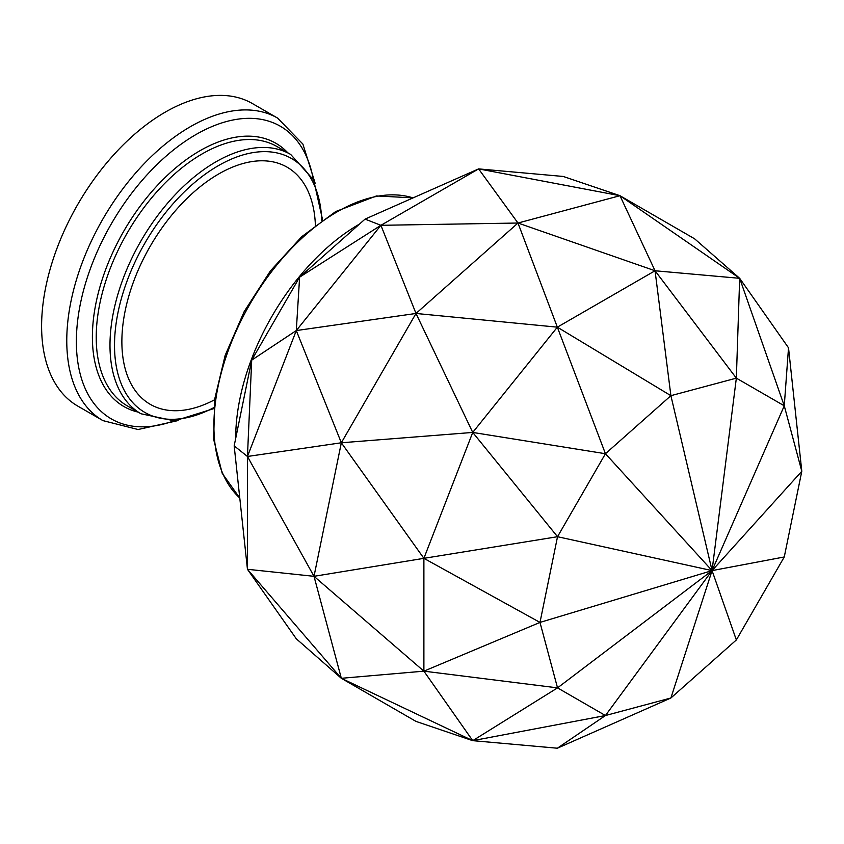 <?xml version="1.0" encoding="UTF-8"?>
<svg xmlns="http://www.w3.org/2000/svg" width="844" height="844" viewBox="0 0 844 844"><rect width="100%" height="100%" fill="white"/><g stroke="black" fill="none" stroke-linecap="round" stroke-linejoin="round"><path stroke-width="1.27" d="M102.947 420.618L77.775 406.091A174.666 100.837 -60 0 1 51.009 266.134A174.666 100.837 -60 0 1 165.107 112.22A174.666 100.837 -60 0 1 252.44 103.569L277.613 118.097A174.666 100.837 -60 0 0 190.28 126.748A174.666 100.837 -60 0 0 76.171 280.662A174.666 100.837 -60 0 0 102.947 420.618L138.078 429.522L178.137 420.555M235.687 438.426A174.666 100.837 -60 0 1 359.185 224.261A174.666 100.837 -60 0 1 359.396 224.145M557.525 687.871L423.888 671.159L539.991 622.418L712.062 570.607L557.525 687.871L605.443 715.533L670.896 697.999L736.348 639.952L784.266 556.966L801.8 471.258L784.266 405.806L736.348 378.144L670.896 395.678L605.443 453.724L557.525 536.71L539.991 622.418L557.525 687.871L472.735 740.663L557.346 748.217L670.896 697.999L712.062 570.607L605.443 715.533L557.346 748.217M557.525 536.71L472.735 432.434L605.443 453.724L712.062 570.607L557.525 536.71L423.888 558.338L423.888 671.159L472.735 740.663L605.443 715.533M788.518 347.823L784.266 405.806L712.062 570.607L801.8 471.258L788.518 347.823L739.671 278.32L736.348 378.144L712.062 570.607L670.896 395.678L557.346 327.166L472.735 432.434L423.888 558.338L539.991 622.418M736.348 639.952L712.062 570.607L784.266 556.966M605.443 453.724L557.346 327.166L655.049 270.766L736.348 378.144M670.896 395.678L655.049 270.766L739.671 278.32L784.266 405.806M415.997 721.409L472.735 740.663L341.335 678.302L423.888 671.159L314.01 576.315L423.888 558.338L341.335 442.773L472.735 432.434L415.997 313.462L557.346 327.166L517.984 223.027L655.049 270.766L619.971 195.702L694.623 238.81L739.671 278.32L619.971 195.702L517.984 223.027L380.908 225.306L296.297 330.563L247.45 456.477L247.45 569.289L296.297 638.792L341.335 678.302L314.01 576.315L341.335 442.773L415.997 313.462L517.984 223.027L478.611 168.895L380.908 225.306L299.62 277.159L251.702 360.145L234.168 445.854L247.45 569.289L341.335 678.302L415.997 721.409M247.45 569.289L314.01 576.315L247.45 456.477L341.335 442.773L296.297 330.563L415.997 313.462L380.908 225.306L365.072 219.113L299.62 277.159L296.297 330.563L251.702 360.145L247.45 456.477L234.168 445.854M365.072 219.113L478.611 168.895L619.971 195.702L563.233 176.459L478.611 168.895M214.619 399.771A136.897 79.03 -60 0 1 121.895 339.288A136.897 79.03 -60 0 1 218.68 173.98A136.897 79.03 -60 0 1 315.392 225.232M413.054 197.897A174.666 100.837 120 0 0 337.41 211.686A174.666 100.837 120 0 0 226.508 355.556A174.666 100.837 120 0 0 239.78 498.013M313.261 179.181A168.979 97.556 120 0 0 195.861 134.607A168.979 97.556 120 0 0 76.888 328.4A168.979 97.556 120 0 0 173.685 420.956M140.99 413.771A149.715 86.436 -60 0 1 118.044 293.807A149.715 86.436 -60 0 1 215.842 161.879A149.715 86.436 -60 0 1 290.705 154.463L276.948 146.529A149.715 86.436 120 0 0 202.096 153.946A149.715 86.436 120 0 0 104.287 285.863A149.715 86.436 120 0 0 127.244 405.837L140.99 413.771L174.56 420.892L213.627 408.686M321.775 220.506A146.613 84.653 120 0 0 218.195 165.762A146.613 84.653 120 0 0 114.541 342.738A146.613 84.653 120 0 0 213.722 407.663M138.11 412.104A151.983 87.744 -60 0 1 97.387 296.666A151.983 87.744 -60 0 1 199.859 150.791A151.983 87.744 -60 0 1 287.815 152.796M239.78 498.087L222.204 473.284L213.669 439.429L214.703 399.106L225.169 355.356L244.232 311.499L270.418 270.903L301.719 236.7L335.743 211.527L376.456 195.945L413.117 197.865M322.608 219.915L313.651 179.972L290.705 154.463M315.15 183.243L302.891 144.071L277.613 118.097"/></g></svg>
